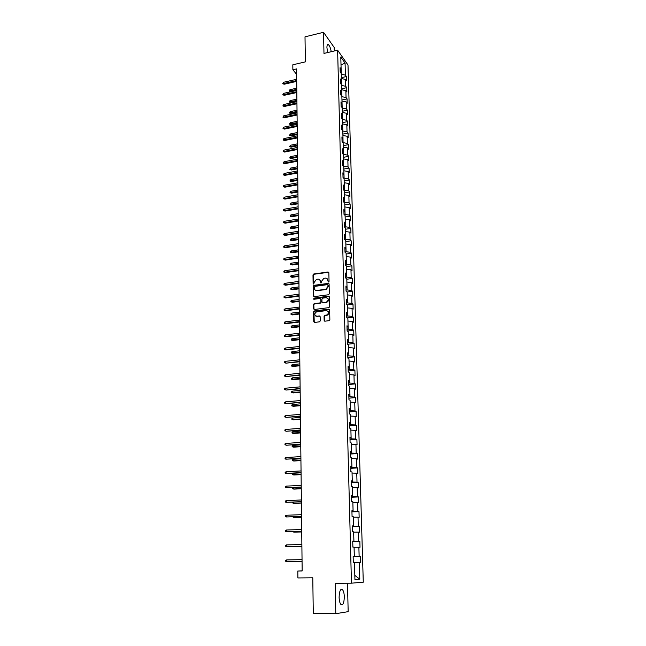 <?xml version="1.0" encoding="UTF-8"?>
<svg xmlns="http://www.w3.org/2000/svg" width="646" height="646" viewBox="0 0 646 646"><rect width="100%" height="100%" fill="white"/><g stroke="black" fill="none" stroke-linecap="round" stroke-linejoin="round"><path stroke-width="0.97" d="M328.491 282.011L329.04 281.365L328.854 272.677L328.039 271.974L313.714 274.009L312.987 274.921L313.124 283.554L313.746 284.038L314.214 282.278L316.475 279.363L317.889 279.161C319.431 279.096 320.295 279.855 320.481 281.414L321.127 283.021L321.595 281.26L323.856 278.337L325.285 278.127C326.836 278.071 327.708 278.822 327.893 280.388L328.491 282.011M344.31 596.751C344.181 593.359 343.575 591.009 342.509 589.717C340.466 588.627 339.328 591.187 339.11 597.38C339.239 600.788 339.836 603.138 340.902 604.446C342.978 605.512 344.116 602.944 344.31 596.751M331.228 51.704C330.599 48.151 329.662 45.801 328.426 44.663C327.433 44.13 326.933 45.123 326.924 47.642L327.7 52.536M324.147 320.44L324.97 321.183L329.258 320.642L329.856 319.754L329.646 309.862L328.814 309.127L314.206 310.976L313.576 311.873L313.73 321.7L314.545 322.443L319.633 321.805L320.23 320.917L320.158 316.685L319.342 315.951L316.911 316.249C314.279 315.361 314.109 313.908 316.411 311.897L326.359 310.605C329.008 311.461 329.194 312.914 326.924 314.965L324.68 315.313L324.066 316.209L324.147 320.44L324.663 321.159M334.281 50.986L334.192 47.449L323.533 32.3L305.009 36.838L305.364 61.871L292.824 64.802L292.872 69.768L296.554 68.92L302.166 570.959L297.814 571.016L297.887 577.944L312.777 577.79L313.286 613.587L335.783 613.7L348.178 611.649L347.467 583.209M323.533 32.3L323.977 53.416L337.616 50.202L351.456 583.177L335.145 583.306L335.783 613.7M328.515 294.754L329.307 293.817L329.097 284.095L328.281 283.384L313.859 285.354L313.173 286.267L313.326 295.933L314.134 296.643L328.515 294.754M329.371 296.918L329.581 306.729L328.951 307.625L314.336 309.491L313.528 308.764L313.463 304.581L314.109 303.685L320.206 302.869L320.852 301.973L320.804 299.203L319.988 298.476L313.932 299.268L313.827 298.137L328.548 296.199L329.371 296.918M337.616 50.202L348 65.02L363.278 582.191L351.456 583.177M353.136 556.715L360.282 556.577L359.144 556.586L358.877 547.235L360.016 547.259L359.846 541.461L358.708 541.413L358.449 532.151L359.58 532.223L359.41 526.482L358.28 526.385L358.021 517.204L359.152 517.333L358.982 511.64L357.86 511.495L357.601 502.394L358.724 502.572L358.562 496.935L357.44 496.734L357.181 487.722L358.304 487.948L358.142 482.36L357.02 482.11L356.762 473.179L357.884 473.453L357.723 467.914L356.608 467.623L356.358 458.765L357.472 459.088L357.311 453.597L356.196 453.258L355.946 444.488L357.06 444.852L356.899 439.409L355.793 439.022L355.542 430.333L356.649 430.737L356.495 425.343L355.389 424.915L355.147 416.299L356.245 416.751L356.091 411.405L354.993 410.937L354.743 402.393L355.849 402.886L355.696 397.589L354.597 397.072L354.355 388.609L355.453 389.15L355.3 383.894L354.202 383.336L353.96 374.938L355.058 375.528L354.904 370.32L353.814 369.722L353.58 361.397L354.67 362.018L354.517 356.858L353.427 356.221L353.192 347.968L354.283 348.63L354.129 343.51L353.047 342.832L352.813 334.652L353.895 335.363L353.75 330.284L352.668 329.565L352.441 321.458L353.515 322.201L353.37 317.17L352.296 316.411L352.062 308.368L353.144 309.151L352.999 304.169L351.925 303.37L351.699 295.4L352.764 296.215L352.627 291.273L351.553 290.442L351.327 282.536L352.393 283.392L352.256 278.483L351.19 277.618L350.964 269.778L352.03 270.674L351.892 265.805L350.826 264.9L350.6 257.132L351.666 258.061L351.529 253.24L350.463 252.295L350.245 244.592L351.303 245.553L351.166 240.772L350.108 239.795L349.89 232.148L350.948 233.149L350.81 228.409L349.752 227.392L349.543 219.818L350.592 220.851L350.455 216.144L349.405 215.102L349.187 207.584L350.237 208.65L350.108 203.983L349.058 202.909L348.848 195.455L349.89 196.554L349.761 191.927L348.711 190.812L348.501 183.424L349.543 184.554L349.413 179.959L348.372 178.821L348.162 171.489L349.203 172.652L349.066 168.097L348.032 166.926L347.823 159.651L348.856 160.846L348.727 156.324L347.693 155.121L347.491 147.91L348.525 149.129L348.396 144.656L347.362 143.42L347.16 136.266L348.186 137.517L348.057 133.076L347.031 131.808L346.829 124.71L347.855 125.994L347.726 121.585L346.7 120.293L346.498 113.252L347.524 114.56L347.395 110.191L346.377 108.867L346.175 101.882L347.193 103.223L347.072 98.886L346.054 97.53L345.852 90.602L346.87 91.966L346.749 87.662L345.731 86.289L345.537 79.41L346.547 80.807L346.426 76.535L345.416 75.13L345.069 63.074L340.797 57.009L341.128 69.195L340.087 67.741L340.2 72.077L341.25 73.515L341.435 80.459L340.385 79.038L340.507 83.415L341.556 84.82L341.742 91.821L340.692 90.432L340.805 94.833L341.863 96.214L342.049 103.279L340.999 101.915L341.12 106.356L342.17 107.704L342.364 114.818L341.306 113.486L341.427 117.968L342.485 119.284L342.679 126.463L341.621 125.154L341.742 129.668L342.8 130.968L342.994 138.196L341.936 136.928L342.057 141.474L343.123 142.734L343.317 150.034L342.251 148.79L342.372 153.377L343.438 154.604L343.64 161.96L342.566 160.749L342.695 165.376L343.761 166.571L343.963 173.992L342.889 172.813L343.018 177.472L344.092 178.643L344.294 186.121L343.212 184.974L343.341 189.674L344.423 190.812L344.625 198.346L343.543 197.232L343.672 201.98L344.754 203.078L344.956 210.677L343.874 209.603L344.003 214.383L345.085 215.449L345.295 223.12L344.205 222.071L344.334 226.899L345.424 227.925L345.634 235.661L344.544 234.651L344.673 239.521L345.763 240.514L345.973 248.306L344.883 247.337L345.012 252.247L346.111 253.2L346.321 261.065L345.222 260.128L345.352 265.078L346.458 265.999L346.668 273.928L345.57 273.032L345.699 278.022L346.805 278.91L347.023 286.913L345.917 286.049L346.046 291.088L347.152 291.927L347.37 300.002L346.264 299.179L346.401 304.258L347.508 305.065L347.734 313.205L346.619 312.422L346.757 317.541L347.871 318.308L348.089 326.521L346.975 325.778L347.112 330.946L348.234 331.673L348.452 339.957L347.33 339.255L347.475 344.463L348.598 345.158L348.824 353.507L347.693 352.845L347.839 358.11L348.961 358.756L349.195 367.178L348.065 366.565L348.202 371.87L349.333 372.476L349.567 380.978L348.428 380.397L348.574 385.759L349.712 386.316L349.938 394.892L348.808 394.359L348.953 399.769L350.084 400.278L350.318 408.934L349.179 408.45L349.325 413.9L350.471 414.369L350.705 423.106L349.559 422.662L349.704 428.169L350.851 428.589L351.093 437.407L349.946 437.011L350.092 442.558L351.238 442.938L351.481 451.829L350.326 451.481L350.479 457.085L351.634 457.416L351.876 466.388L350.721 466.089L350.867 471.742L352.03 472.024L352.272 481.084L351.117 480.826L351.262 486.535L352.425 486.769L352.676 495.91L351.513 495.708L351.666 501.466L352.829 501.651L353.079 510.873L351.909 510.72L352.07 516.534L353.233 516.663L353.491 525.973L352.312 525.876L352.474 531.747L353.645 531.82L353.903 541.219L352.724 541.17L352.886 547.097L354.056 547.122L354.315 556.61L353.136 556.618L353.297 562.593L354.476 562.569L353.297 562.577M360.282 556.577L360.452 562.432L359.313 562.456L359.79 579.204L354.937 579.559L354.476 562.569M354.065 547.283L354.339 556.658L353.136 556.682M354.339 556.658L359.144 556.586M354.081 547.283L358.877 547.235M354.315 556.61L353.136 556.642M353.653 532.167L353.927 541.453L352.732 541.485M353.927 541.453L358.708 541.413M353.677 532.167L358.449 532.151M353.903 541.219L352.724 541.291M353.249 517.188L353.515 526.393L352.328 526.433M353.515 526.393L358.28 526.385M353.265 517.188L358.021 517.204M353.491 525.973L352.32 526.094M352.845 502.346L353.112 511.462L351.933 511.511M353.112 511.462L357.86 511.495M352.869 502.346L357.601 502.394M353.079 510.873L351.917 511.026M352.45 487.641L352.716 496.677L351.537 496.726M352.716 496.677L357.44 496.734M352.466 487.641L357.181 487.722M352.676 495.91L351.521 496.104M356.762 473.179L352.054 473.066L352.32 482.021L351.149 482.077M352.32 482.021L357.02 482.11M352.272 481.084L351.125 481.318M356.358 458.765L351.666 458.628L351.925 467.494L350.762 467.567M351.925 467.494L356.608 467.623M351.876 466.388L350.738 466.662M351.279 444.311L351.537 453.104L350.374 453.177M351.537 453.104L356.196 453.258M351.295 444.311L355.946 444.488M351.481 451.829L350.35 452.143M355.542 430.333L350.891 430.123L351.149 438.836L349.995 438.917M351.149 438.836L355.793 439.022M351.093 437.407L349.962 437.746M350.512 416.064L350.762 424.705L349.615 424.785M350.762 424.705L355.389 424.915M350.536 416.064L355.147 416.299M350.705 423.106L349.583 423.485M350.14 402.127L350.39 410.686L349.244 410.783M350.39 410.686L354.993 410.937M350.156 402.127L354.743 402.393M350.318 408.934L349.203 409.354M354.355 388.609L349.761 388.319L350.011 396.797L348.872 396.902M350.011 396.797L354.597 397.072M349.938 394.892L348.832 395.344M353.96 374.938L349.389 374.623L349.639 383.038L348.509 383.143M349.639 383.038L354.202 383.336M349.567 380.978L348.46 381.463M353.58 361.397L349.026 361.049L349.268 369.391L348.137 369.496M349.268 369.391L353.814 369.722M349.195 367.178L348.097 367.703M353.192 347.968L348.662 347.596L348.905 355.857L347.782 355.978M348.905 355.857L353.427 356.221M348.824 353.507L347.726 354.065M352.813 334.652L348.299 334.257L348.541 342.453L347.419 342.574M348.541 342.453L353.047 342.832M348.452 339.957L347.37 340.539M352.441 321.458L347.944 321.03L348.178 329.153L347.072 329.282M348.178 329.153L352.668 329.565M348.089 326.521L347.007 327.134M347.588 307.924L347.823 315.975L346.716 316.112M347.823 315.975L352.296 316.411M347.605 307.916L352.062 308.368M347.734 313.205L346.652 313.851M347.233 294.923L347.467 302.909L346.369 303.047M347.467 302.909L351.925 303.37M347.257 294.923L351.699 295.4M347.37 300.002L346.304 300.681M351.327 282.536L346.886 282.036L347.12 289.949L346.022 290.094M347.12 289.949L351.553 290.442M347.023 286.913L345.957 287.615M346.539 269.253L346.773 277.102L345.675 277.255M346.773 277.102L351.19 277.618M346.563 269.253L350.964 269.778M346.668 273.928L345.61 274.671M350.6 257.132L346.199 256.583L346.426 264.367L345.335 264.521M346.426 264.367L350.826 264.9M346.321 261.065L345.271 261.832M345.86 244.018L346.086 251.738L345.004 251.9M346.086 251.738L350.463 252.295M345.876 244.01L350.245 244.592M345.973 248.306L344.924 249.106M349.89 232.148L345.521 231.559L345.747 239.206L344.665 239.375M345.747 239.206L350.108 239.795M345.634 235.661L344.593 236.484M349.543 219.818L345.19 219.196L345.408 226.786L344.391 226.948M345.408 226.786L349.752 227.392M345.295 223.12L344.253 223.968M344.859 206.946L345.077 214.472L344.229 214.609M345.077 214.472L349.405 215.102M344.875 206.938L349.187 207.584M344.956 210.677L343.922 211.557M344.528 194.793L344.746 202.255L344.06 202.376M344.746 202.255L349.058 202.909M344.544 194.785L348.848 195.455M344.625 198.346L343.599 199.251M344.205 182.737L344.415 190.142L343.874 190.239M344.415 190.142L348.711 190.812M344.221 182.737L348.501 183.424M344.294 186.121L343.268 187.049M343.882 170.786L344.092 178.126L343.68 178.199M344.092 178.126L348.372 178.821M343.898 170.778L348.162 171.489M343.963 173.992L342.945 174.945M343.559 158.924L343.486 166.264M343.769 166.208L348.032 166.926M343.575 158.924L347.823 159.651M343.64 161.96L342.63 162.937M343.236 147.167L343.276 154.418M343.454 154.386L347.693 155.121M343.252 147.159L347.491 147.91M343.317 150.034L342.307 151.035M342.921 135.499L343.066 142.677M343.131 142.661L347.362 143.42M342.937 135.49L347.16 136.266M342.994 138.196L341.992 139.229M346.829 124.71L342.614 123.927L342.8 131.033M342.816 131.033L347.031 131.808M342.679 126.463L341.677 127.512M346.7 120.293L342.493 119.502L342.299 112.444L346.498 113.252M342.364 114.818L341.371 115.9M346.377 108.867L342.178 108.052L341.992 101.059M342.009 101.051L346.175 101.882M342.049 103.279L341.064 104.377M345.852 90.602L341.686 89.762L341.871 96.698M341.887 96.698L346.054 97.53M341.742 91.821L340.757 92.943M345.731 86.289L341.572 85.442L341.387 78.554M341.403 78.546L345.537 79.41M341.435 80.459L340.458 81.606M345.069 63.074L341.015 64.996L341.266 74.266M341.282 74.266L345.416 75.13M341.128 69.195L340.159 70.357M302.166 570.838L297.814 571.016M292.872 69.768L296.611 74.33M359.79 579.204L354.824 575.368L354.493 562.545L353.297 562.561L360.452 562.432M354.493 562.545L359.313 562.456M341.363 77.673L346.426 76.535M341.661 88.777L346.749 87.662M341.96 99.977L347.072 98.886M342.267 111.265L347.395 110.191M342.574 122.635L347.726 121.585M342.889 134.102L348.057 133.076M343.196 145.665L348.396 144.656M343.51 157.317L348.727 156.324M343.834 169.058L349.066 168.097M344.148 180.904L349.413 179.959M344.471 192.847L349.761 191.927M344.803 204.879L350.108 203.983M345.125 217.016L350.455 216.144M345.457 229.257L350.81 228.409M345.796 241.596L351.166 240.772M346.127 254.04L351.529 253.24M346.474 266.58L351.892 265.805M346.813 279.233L352.256 278.483M347.16 291.992L352.627 291.273M347.273 304.888L352.999 304.169M347.282 317.905L353.37 317.17M347.249 331.035L353.75 330.284M347.467 344.245L354.129 343.51M347.823 357.553L354.517 356.858M348.178 370.974L354.904 370.32M348.541 384.515L355.3 383.894M348.905 398.178L355.696 397.589M349.276 411.954L356.091 411.405M349.647 425.859L356.495 425.343M350.019 439.886L356.899 439.409M350.398 454.033L357.311 453.597M350.778 468.31L357.723 467.914M351.166 482.707L358.142 482.36M351.553 497.242L358.562 496.935M351.941 511.907L358.982 511.64M352.336 526.708L359.41 526.482M352.74 541.639L359.846 541.461M328.305 282.011L327.151 278.684M319.722 279.694L320.892 283.029M328.725 272.265L314.037 274.251L313.318 275.164L313.52 284.046M328.951 283.659L314.19 285.589L313.496 286.501L313.819 296.619M327.998 285.152L327.425 284.652L314.836 286.364L314.311 288.197C314.489 289.763 315.353 290.522 316.895 290.474L325.85 289.246L328.023 286.34L327.926 284.894M315.442 290.207L316.895 290.474M328.313 285.387L328.338 286.574L326.173 289.481L317.218 290.708M320.642 298.735L321.183 302.191L320.537 303.095L314.44 303.903L313.795 304.799L314.037 309.466M329.21 296.457L314.158 298.363L313.778 299.268M326.149 302.118L326.529 302.037C328.887 300.027 328.725 298.573 326.06 297.685L322.58 298.153L321.926 299.058L321.974 301.827L322.79 302.554L326.852 302.255C328.814 301.036 329.064 299.655 327.595 298.137M326.472 302.344L323.121 302.772M327.853 311.025C329.363 312.502 329.161 313.891 327.247 315.175L325.003 315.531L324.389 316.419L324.47 320.65M315.805 316.072L317.162 316.467M319.972 316.185L316.911 316.249M329.468 309.377L314.537 311.194L313.908 312.083L314.263 322.419M290.514 91.619L289.142 91.038L289.933 89.705L290.514 91.619L296.789 90.222M289.142 91.038L296.78 89.439M289.933 89.705L296.772 88.179M296.684 80.58L283.546 83.56L284.127 84.238L282.73 83.641L283.546 83.56L283.529 82.284L296.667 79.297M284.127 84.238L296.692 81.388M282.73 83.641L283.529 82.284M290.611 102.552L289.23 101.979L290.03 100.647L290.611 102.552L296.918 101.18M289.23 101.979L296.902 100.413M290.03 100.647L296.894 99.145M290.708 113.575L289.327 113.002L290.127 111.669L290.708 113.575L297.039 112.226M289.327 113.002L297.031 111.475M290.127 111.669L297.015 110.191M296.805 91.724L283.61 94.655L284.2 95.317L282.795 94.728L283.61 94.655L283.602 93.371L296.797 90.432M284.2 95.317L296.821 92.523M282.795 94.728L283.602 93.371M296.934 102.964L283.683 105.839L284.272 106.485L282.867 105.896L283.683 105.839L283.675 104.539L296.918 101.656M284.272 106.485L296.942 103.74M282.867 105.896L283.675 104.539M290.813 124.678L289.416 124.113L290.224 122.772L290.813 124.678L297.16 123.354M289.416 124.113L297.152 122.619M290.224 122.772L297.136 121.327M290.91 135.87L289.513 135.305L290.32 133.972L290.91 135.87L297.289 134.57M289.513 135.305L297.281 133.851M290.32 133.972L297.265 132.551M291.007 147.151L289.61 146.594L290.425 145.253L291.007 147.151L297.41 145.875M289.61 146.594L297.402 145.172M290.425 145.253L297.394 143.864M297.063 114.285L283.764 117.104L284.353 117.742L282.932 117.16L283.764 117.104L283.755 115.804L297.047 112.969M284.353 117.742L297.071 115.045M282.932 117.16L283.755 115.804M297.192 125.695L283.836 128.465L284.426 129.087L283.005 128.506L283.836 128.465L283.828 127.149L297.176 124.379M284.426 129.087L297.2 126.446M283.005 128.506L283.828 127.149M297.313 137.202L283.909 139.916L284.506 140.521L283.077 139.948L283.909 139.916L283.901 138.591L297.305 135.87M284.506 140.521L297.322 137.937M283.077 139.948L283.901 138.591M297.451 148.806L283.982 151.455L284.579 152.052L283.15 151.479L283.982 151.455L283.974 150.122L297.435 147.458M284.579 152.052L297.451 149.517M283.15 151.479L283.974 150.122M297.58 160.499L284.062 163.091L284.66 163.672L283.223 163.107L284.062 163.091L284.054 161.742L297.564 159.142M284.66 163.672L297.588 161.193M283.223 163.107L284.054 161.742M297.709 172.288L284.135 174.816L284.741 175.381L283.295 174.824L284.135 174.816L284.127 173.459L297.693 170.915M284.741 175.381L297.717 172.958M283.295 174.824L284.127 173.459M297.838 184.167L284.216 186.646L284.821 187.195L283.368 186.637L284.216 186.646L284.208 185.273L297.83 182.794M284.821 187.195L297.846 184.829M283.368 186.637L283.36 185.878L284.208 185.273M297.976 196.15L284.288 198.564L284.902 199.097L283.441 198.548L284.288 198.564L284.28 197.183L297.959 194.761M284.902 199.097L297.984 196.788M283.441 198.548L284.28 197.183M298.113 208.23L284.369 210.58L284.975 211.097L283.513 210.556L284.369 210.58L284.361 209.191L298.097 206.833M284.975 211.097L298.121 208.852M283.513 210.556L283.513 209.78L284.361 209.191M298.25 220.407L284.45 222.7L285.064 223.201L283.594 222.66L284.45 222.7L284.442 221.295L298.234 219.002M285.064 223.201L298.25 221.013M283.594 222.66L283.586 221.885L284.442 221.295M298.387 232.689L284.531 234.918L285.144 235.394L283.667 234.869L284.531 234.918L284.515 233.497L298.371 231.268M285.144 235.394L298.387 233.279M283.667 234.869L283.667 234.086L284.515 233.497M298.525 245.076L284.611 247.232L285.225 247.701L283.747 247.176L284.611 247.232L284.595 245.803L298.509 243.639M285.225 247.701L298.533 245.641M283.747 247.176L283.739 246.384L284.595 245.803M298.662 257.56L284.692 259.652L285.306 260.104L283.82 259.587L284.692 259.652L284.676 258.214L298.646 256.115M285.306 260.104L298.67 258.109M283.82 259.587L283.82 258.788L284.676 258.214M298.807 270.157L284.773 272.176L285.395 272.612L283.901 272.095L284.773 272.176L284.757 270.722L298.791 268.696M285.395 272.612L298.807 270.674M283.901 272.095L283.893 271.288L284.757 270.722M298.945 282.851L284.854 284.805L285.475 285.217L283.982 284.716L284.854 284.805L284.846 283.344L298.928 281.381M285.475 285.217L298.953 283.352M283.982 284.716L283.974 283.901L284.846 283.344M326.335 289.432L325.576 289.368M299.09 295.658L284.934 297.54L285.564 297.935L284.054 297.435L284.934 297.54L284.926 296.07L299.074 294.172M285.564 297.935L299.098 296.143M284.054 297.435L284.054 296.619L284.926 296.07M320.909 302.861L320.158 302.958M299.235 308.57L285.015 310.387L285.645 310.766L284.135 310.266L285.015 310.387L285.007 308.893L299.219 307.076M285.645 310.766L299.235 309.03M284.135 310.266L284.135 309.442L285.007 308.893M319.915 316.128L319.342 315.951M299.381 321.595L285.104 323.339L285.734 323.694L284.216 323.21L285.104 323.339L285.096 321.837L299.364 320.093M285.734 323.694L299.381 322.039M284.216 323.21L284.216 322.378L285.096 321.837M299.526 334.733L285.185 336.396L285.823 336.744L284.297 336.259L285.185 336.396L285.177 334.886L299.51 333.215M285.823 336.744L299.534 335.153M284.297 336.259L284.297 335.419L285.177 334.886M291.112 158.52L289.707 157.963L290.522 156.623L291.112 158.52L297.54 157.277M289.707 157.963L297.531 156.59M290.522 156.623L297.515 155.266M291.217 169.979L289.804 169.422L290.619 168.089L291.217 169.979L297.669 168.759M289.804 169.422L297.661 168.089M290.619 168.089L297.644 166.757M291.322 181.526L289.901 180.977L290.724 179.645L291.322 181.526L297.798 180.339M289.901 180.977L297.79 179.685M290.724 179.645L297.774 178.344M291.427 193.162L289.997 192.629L290.829 191.289L291.427 193.162L297.927 192.007M289.997 192.629L297.919 191.369M290.829 191.289L297.911 190.021M291.532 204.903L290.102 204.362L290.926 203.022L291.532 204.903L298.064 203.773M290.102 204.362L298.056 203.151M290.926 203.022L298.04 201.786M291.637 216.725L290.199 216.2L290.191 215.441L291.031 214.86L291.047 216.232L291.637 216.725L298.194 215.627M290.199 216.2L298.186 215.029M291.031 214.86L298.169 213.656M291.742 228.652L290.304 228.127L290.296 227.36L291.136 226.786L291.152 228.167L291.742 228.652L298.331 227.578M290.304 228.127L298.323 226.996M291.136 226.786L298.307 225.615M291.847 240.675L290.401 240.159L290.393 239.383L291.241 238.81L291.257 240.207L291.847 240.675L298.46 239.634M290.401 240.159L298.452 239.068M291.241 238.81L298.444 237.671M291.96 252.788L290.506 252.279L290.498 251.496L291.346 250.939L291.362 252.344L291.96 252.788L298.597 251.779M290.506 252.279L298.589 251.237M291.346 250.939L298.573 249.832M292.065 265.005L290.611 264.505L290.603 263.713L291.459 263.156L291.467 264.577L292.065 265.005L298.735 264.028M290.611 264.505L298.727 263.503M291.459 263.156L298.71 262.082M292.178 277.328L290.716 276.827L290.708 276.036L291.564 275.479L291.572 276.908L292.178 277.328L298.872 276.383M290.716 276.827L298.864 275.874M291.564 275.479L298.848 274.445M292.291 289.747L290.821 289.246L290.813 288.447L291.669 287.906L291.685 289.343L292.291 289.747L299.009 288.835M290.821 289.246L299.009 288.35M291.669 287.906L298.993 286.905M292.404 302.271L290.926 301.779L290.918 300.971L291.782 300.43L291.798 301.884L292.404 302.271L299.155 301.383M290.926 301.779L299.146 300.923M291.782 300.43L299.13 299.469M292.517 314.893L291.031 314.408L291.023 313.601L291.895 313.06L291.903 314.529L292.517 314.893L299.292 314.045M291.031 314.408L299.292 313.601M291.895 313.06L299.276 312.131M292.63 327.627L291.144 327.151L291.136 326.327L292 325.802L292.016 327.28L292.63 327.627L299.437 326.811M291.144 327.151L299.429 326.392M292 325.802L299.413 324.906M292.743 340.458L291.249 339.99L291.241 339.166L292.113 338.641L292.129 340.135L292.743 340.458L299.582 339.683M291.249 339.99L299.574 339.279M292.113 338.641L299.558 337.793M292.856 353.41L291.362 352.942L291.354 352.11L292.226 351.594L292.242 353.096L292.856 353.41L299.728 352.668M291.362 352.942L299.72 352.288M292.226 351.594L299.704 350.778M292.977 366.46L291.467 366.007L291.459 365.16L292.347 364.659L292.355 366.169L292.977 366.46L299.873 365.757M291.467 366.007L299.865 365.402M292.347 364.659L299.849 363.884M293.09 379.63L291.58 379.178L291.572 378.33L292.46 377.829L292.476 379.355L293.09 379.63L300.019 378.96M291.58 379.178L300.019 378.621M292.46 377.829L300.002 377.094M293.211 392.905L291.693 392.461L291.685 391.605L292.573 391.113L292.59 392.655L293.211 392.905L300.172 392.275M291.693 392.461L300.164 391.96M292.573 391.113L300.148 390.418M293.332 406.294L291.806 405.858L291.798 404.994L292.695 404.509L292.711 406.059L293.332 406.294L300.317 405.704M291.806 405.858L300.317 405.413M292.695 404.509L300.301 403.855M293.454 419.803L291.919 419.375L291.911 418.503L292.816 418.027L292.824 419.593L293.454 419.803L300.471 419.246M291.919 419.375L300.471 418.979M292.816 418.027L300.447 417.413M293.575 433.426L292.04 432.998L292.032 432.126L292.929 431.649L292.945 433.232L293.575 433.426L300.624 432.909M292.04 432.998L300.624 432.667M292.929 431.649L300.6 431.084M293.696 447.169L292.154 446.749L292.145 445.861L293.05 445.401L293.066 446.992L293.696 447.169L300.778 446.693M292.154 446.749L300.778 446.475M293.05 445.401L300.753 444.876M300.931 460.404L293.187 460.873L292.275 460.614L292.267 459.726L293.171 459.266L293.187 460.873L293.825 461.026L300.931 460.59M293.171 459.266L300.915 458.789M299.671 347.984L285.274 349.575L285.912 349.898L284.377 349.421L285.274 349.575L285.266 348.049L299.655 346.45M285.912 349.898L299.679 348.38M284.377 349.421L284.377 348.574L285.266 348.049M299.825 361.348L286 363.165L284.466 362.697L285.362 362.858L285.354 361.324L299.809 359.806M286 363.165L299.825 361.72M284.466 362.697L284.458 361.841L285.354 361.324M299.97 374.833L286.089 376.545L284.547 376.085L285.451 376.263L285.435 374.712L299.954 373.267M286.089 376.545L299.978 375.181M284.547 376.085L284.539 375.221L285.435 374.712M300.124 388.432L286.178 390.047L284.628 389.595L285.54 389.78L285.524 388.214L300.107 386.857M286.178 390.047L300.132 388.755M284.628 389.595L284.628 388.722L285.524 388.214M300.277 402.151L286.275 403.661L284.716 403.217L285.629 403.419L285.613 401.844L300.261 400.56M286.275 403.661L300.285 402.45M284.716 403.217L284.708 402.337L285.613 401.844M300.43 415.992L286.364 417.397L284.805 416.953L285.718 417.179L285.702 415.58L300.414 414.385M286.364 417.397L300.438 416.266M284.805 416.953L284.797 416.072L285.702 415.58M300.592 429.953L286.461 431.253L284.886 430.817L285.807 431.052L285.798 429.445L300.576 428.33M286.461 431.253L300.592 430.196M284.886 430.817L284.886 429.929L285.798 429.445M300.745 444.036L286.549 445.231L284.975 444.803L285.895 445.054L285.887 443.431L300.729 442.405M286.549 445.231L300.753 444.262M284.975 444.803L284.967 443.907L285.887 443.431M285.976 457.538L285.056 458.006L285.064 458.918L285.992 459.177L285.976 457.538L300.891 456.601M300.907 458.248L285.992 459.177L300.907 458.442M301.084 474.447L292.388 474.608L292.38 473.704L293.292 473.26L293.308 474.883L293.946 475.004L301.093 474.616M293.292 473.26L301.068 472.824M286.073 471.774L285.144 472.234L285.152 473.147L286.081 473.429L286.073 471.774L301.052 470.926M301.068 472.589L286.081 473.429L301.068 472.759M293.421 487.585L293.437 489.006L294.075 489.111L301.246 488.756M292.913 487.609L292.509 488.715L293.437 489.006L301.246 488.618M286.162 486.139L285.233 486.591L285.241 487.512L286.178 487.803L286.162 486.139L301.214 485.38M301.23 487.052L286.178 487.803L301.23 487.197M293.55 502.112L293.559 503.258L294.205 503.339L301.407 503.032M292.622 502.152L292.63 502.951L293.559 503.258L301.407 502.919M286.259 500.634L285.322 501.07L285.33 502.007L286.267 502.313L286.259 500.634L301.375 499.964M301.391 501.651L286.267 502.313L301.391 501.772M293.68 516.768L293.688 517.632L294.334 517.696L301.569 517.43M292.751 516.8L293.688 517.632L301.569 517.341M286.356 515.25L285.419 515.686L285.419 516.63L286.364 516.945L286.356 515.25L301.537 514.676M301.561 516.388L286.364 516.945L301.561 516.477M293.809 531.553L293.809 532.143L301.73 531.957M292.872 531.585L293.809 532.143L301.73 531.9M286.453 530.011L285.508 530.431L285.516 531.383L286.461 531.723L286.453 530.011L301.706 529.526M301.722 531.254L286.461 531.723L301.722 531.311M294.592 546.791L301.892 546.613L294.592 546.791M293.938 546.476L293.187 546.492M286.549 544.901L285.597 545.313L285.605 546.274L286.558 546.621L286.549 544.901L301.868 544.513M287.236 546.637L301.892 546.282L287.236 546.637M294.721 561.527L302.062 561.398L294.721 561.527M286.646 559.92L285.694 560.332L285.702 561.293L286.654 561.665L286.646 559.92L302.037 559.638M287.333 561.657L302.062 561.398L287.333 561.657M340.765 589.725L342.509 589.717M327.344 44.921L328.426 44.663"/></g></svg>
